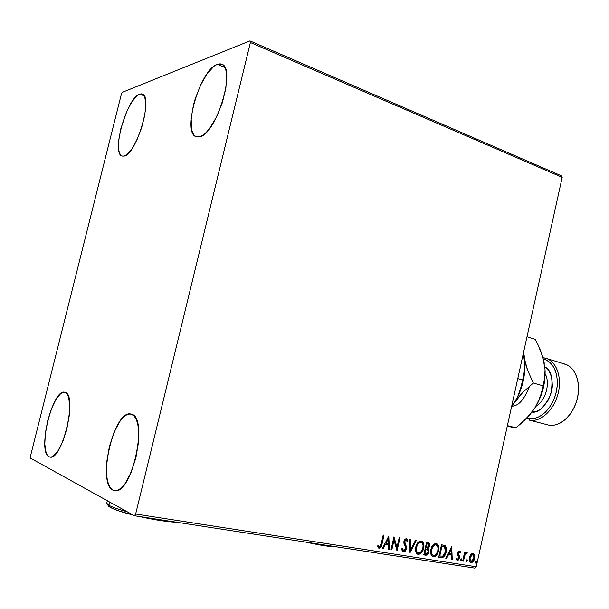 <?xml version="1.0" encoding="UTF-8"?>
<svg xmlns="http://www.w3.org/2000/svg" width="609" height="609" viewBox="0 0 609 609"><rect width="100%" height="100%" fill="white"/><g stroke="black" fill="none" stroke-linecap="round" stroke-linejoin="round"><path stroke-width="0.91" d="M139.598 94.106L142.179 93.969C153.62 95.872 136.462 154.77 124.114 156.094L122.105 156.049L120.491 154.823L119.318 152.478L118.633 149.114L118.778 139.903L120.864 128.568L126.9 111.135L132.039 101.65L137.231 95.552L139.598 94.106L141.699 93.839L143.435 94.783L144.736 96.907L145.833 104.398L144.767 115.2L141.676 127.601L137.063 139.575L131.696 149.182L126.436 154.937L124.114 156.094L122.196 156.087C111.005 154.024 126.763 97.843 139.598 94.106L144.242 95.872L139.598 94.106M112.893 490.138L116.152 490.679L112.893 490.138L110.549 488.098L108.684 484.703L107.351 480.113L106.59 474.518L106.849 461.18L109.376 446.633L113.799 432.915L119.509 421.953L122.607 418.025L125.713 415.353L128.72 414.051L131.514 414.189C148.779 417.104 131.681 495.376 114.606 490.694L112.893 490.138C96.679 483.188 114.203 409.377 130.813 414.013L133.98 415.795L136.02 418.825L137.55 423.186L138.494 428.721L138.464 442.461L135.876 457.854L131.156 472.378L125.066 483.622L121.83 487.436L118.641 489.826L115.619 490.732L112.893 490.138M48.986 456.773L50.92 457.115L48.986 456.773L47.319 455.205L46.04 452.472L44.8 444.068L45.401 432.87L47.723 420.522L51.438 408.776L56.005 399.314L60.786 393.505L63.047 392.295L65.094 392.31C77.746 394.229 62.339 460.899 49.999 457.108L48.986 456.773C37.119 451.931 52.61 388.534 64.676 392.204L66.853 393.559L68.246 396.017L69.73 404.209L69.266 415.681L66.883 428.629L62.963 440.962L58.152 450.645L53.234 456.179L50.981 457.108L48.986 456.773M217.306 64.303L221.569 64.12C236.688 67.378 216.165 134.81 199.524 136.842L196.73 136.903L194.416 135.579L192.657 132.937L191.515 129.093L191.173 118.481L193.38 105.311L195.352 98.346L200.688 84.879L207.243 73.59L214.086 66.16L217.306 64.303L220.222 63.816L222.711 64.752L224.675 67.081L226.023 70.751L226.693 75.623L225.87 88.183L222.315 102.754L216.591 116.936L209.671 128.4L206.116 132.526L202.69 135.373L199.524 136.842L196.357 136.797C181.573 133.485 199.996 69.616 217.306 64.303L224.85 67.416L217.306 64.303M250.39 42.516L562.191 177.333L476.238 566.781L135.647 514.034L250.39 42.516L249.949 40.887L122.333 92.302L121.389 94.075L30.45 456.286L30.488 458.158L134.361 515.747L474.754 568.113L476.238 566.781L562.191 177.333L561.369 175.788L249.949 40.887L122.333 92.302L121.389 94.075L30.45 456.286L30.488 458.158L134.361 515.747L135.647 514.034L250.39 42.516L249.949 40.887L561.369 175.788L562.191 177.333L250.39 42.516M470.757 554.357L469.196 558.24L469.92 561.879L471.008 562.495L472.287 562.252L474.213 559.854L474.868 555.781L473.635 553.391L472.455 553.2L471.267 553.825L469.333 557.433C468.816 559.663 469.227 561.308 470.574 562.373L471.008 562.495C472.934 562.236 474.167 560.843 474.716 558.301L474.708 554.997L473.444 553.299L470.757 554.357M462.68 561.026L463.419 561.14L465.154 554.426L467.232 552.561L466.273 552.234L465.124 553.436L465.421 552.112L464.682 551.99L462.68 561.026L463.419 561.14L464.895 555.02L466.669 553.459L467.232 552.561L466.859 552.196L465.124 553.436L465.421 552.112L464.682 551.99L462.68 561.026M459.567 550.985L458.311 551.602L457.549 553.497L457.648 554.959L458.767 557.014L458.577 558.407L457.511 559.222L456.704 558.103L456.088 558.879L457.351 560.349L458.432 559.976L459.384 558.43L459.574 556.542L458.341 553.429L459.201 552.112L460.107 553.216L460.716 552.508L459.985 551.183L459.567 550.985L457.618 553.132L457.549 554.571L458.752 557.905L457.511 559.222L456.704 558.103L456.088 558.879L457.351 560.349L459.506 557.981L459.574 556.542L458.371 554.061L458.379 553.208L459.369 552.112L460.107 553.216L460.716 552.508L459.567 550.985M441 557.616L442.796 557.494L444.38 556.2L445.681 553.741L446.427 550.369L446.313 547.811L445.506 546.052L441.495 544.705L438.693 557.25L441 557.616C443.74 557.562 445.461 555.735 446.153 552.112C446.831 549.577 446.534 547.468 445.248 545.793L441.495 544.705L438.693 557.25L441 557.616M423.765 554.906L426.863 555.104L427.83 554.373L428.972 552.013L429.025 550.003L428.104 548.526L429.429 546.737L429.741 544.164L428.964 542.786L426.604 542.238L423.765 554.906L425.79 555.225C427.434 555.157 428.492 554.091 428.972 552.013L428.104 548.526L429.649 545.991L428.683 542.657L426.604 542.238L423.765 554.906M410.002 552.744L416.297 540.533L415.445 540.389L410.763 549.668L410.436 539.566L409.575 539.422L410.002 552.744L416.297 540.533L415.445 540.389L410.763 549.668L410.436 539.566L409.575 539.422L410.002 552.744M391.823 549.881L393.993 540.274L397.076 550.711L399.984 537.831L399.184 537.701L397.007 547.308L393.932 536.834L391.008 549.752L391.823 549.881L391.031 549.661L391.823 549.881L393.993 540.274L397.076 550.711L399.984 537.831L399.184 537.701L397.007 547.308L393.932 536.834L391.008 549.752L391.823 549.881M381.234 543.708L380.145 546.555L379.057 546.783L377.999 545.458L377.352 546.395L378.882 548.184L380.937 547.202L384.02 535.189L383.198 535.06L381.234 543.708L379.331 546.882L377.999 545.458L377.352 546.395L379.034 548.214C380.823 547.796 381.82 546.38 382.026 543.966L384.02 535.189L383.198 535.06L381.234 543.708M388.786 535.981L382.437 548.404L383.327 548.549L385.368 544.56L388.352 545.032L388.496 549.356L389.379 549.501L388.786 535.981L382.437 548.404L383.327 548.549L385.368 544.56L388.352 545.032L388.496 549.356L389.379 549.501L388.786 535.981M403.364 552.036L405.259 551.122L406.332 548.915L406.34 546.555L404.665 541.782L405.914 539.871L406.759 540.343L407.17 541.744L407.969 541.058L407.528 539.49L406.454 538.562L404.818 539.33L403.836 541.766L403.988 543.616L405.564 547.468L405.229 549.63L403.6 550.711L402.45 548.313L401.658 548.861L402.29 551.297L403.364 552.036L402.945 551.868L403.364 552.036L406.332 548.915L404.741 541.325L406.15 539.879L407.17 541.744L407.969 541.058L406.743 538.645L403.927 541.249L403.896 543.274L405.564 547.468L405.541 548.77L403.6 550.711L402.45 548.313L401.658 548.861L403.364 552.036M415.772 547.11L415.544 550.536L416.632 553.459L418.223 554.373L420.103 553.984L421.717 552.523L423.628 548.313L423.674 543.776L422.775 541.919L420.933 540.975L418.786 541.744L416.952 543.974L415.772 547.11C415.018 550.262 415.62 552.622 417.576 554.182L418.223 554.373C421.063 553.954 422.859 551.937 423.628 548.313C424.412 545.116 423.795 542.733 421.786 541.18L421.169 541.005C418.337 541.439 416.541 543.472 415.772 547.11M430.86 549.539L430.632 552.942L431.697 555.827L433.258 556.733L435.108 556.352L436.691 554.898L438.571 550.726L438.617 546.227L437.734 544.393L435.937 543.456L433.821 544.225L432.025 546.433L430.86 549.539C430.114 552.683 430.708 555.02 432.641 556.55L433.258 556.733C436.044 556.314 437.818 554.312 438.571 550.726C439.34 547.544 438.739 545.184 436.76 543.654L436.158 543.487C433.387 543.921 431.621 545.938 430.86 549.539M451.733 546.395L445.803 558.369L446.625 558.499L448.529 554.654L451.284 555.096L451.406 559.252L452.221 559.382L451.733 546.395L445.803 558.369L446.625 558.499L448.529 554.654L451.284 555.096L451.406 559.252L452.221 559.382L451.733 546.395M460.518 559.778L460.663 560.767L461.196 560.851L461.614 558.986L460.632 559.427L460.914 560.912L461.759 559.976L461.477 558.879L460.518 559.778M466.205 560.676L466.349 561.658L466.875 561.742L467.293 559.884L466.25 560.501L466.593 561.803L467.43 560.866L467.149 559.778L466.205 560.676M475.378 562.122L475.522 563.104L476.048 563.188L476.459 561.338L475.492 561.772L475.766 563.241L476.596 562.313L476.314 561.232L475.378 562.122M383.586 535.121L381.615 543.807L382.026 543.966L381.615 543.807C381.409 546.212 380.412 547.628 378.623 548.054L379.833 547.757L380.983 546.106L383.586 535.121M378.189 546.182L378.92 546.715M388.534 536.483L388.968 549.333L389.379 549.501L388.489 549.257L388.968 549.333L388.534 536.483M387.933 544.872L384.957 544.393L385.368 544.56L384.957 544.393L382.916 548.382L383.327 548.549L382.482 548.313L382.916 548.382L384.957 544.393L387.933 544.872M387.735 538.957L385.604 543.121L386.015 543.281L385.604 543.121L387.735 538.957L388.146 539.117L388.298 543.654L386.015 543.281L388.146 539.117L387.735 538.957M393.84 537.245L397.007 547.308L393.84 537.245M399.55 537.762L396.748 550.155L399.55 537.762M393.581 540.114L393.993 540.274L393.581 540.114L391.404 549.714L393.581 540.114M402.884 550.437L402.085 548.564L403.28 550.589M406.469 538.569L407.969 541.058L407.078 541.31L407.55 540.906L407.109 539.33M406.013 539.825L404.323 541.165L406.332 548.915L405.914 548.747L402.945 551.868L404.84 550.955L405.914 548.747L405.914 546.387L404.764 543.631M404.467 543L404.399 540.883L405.617 539.711M410.024 539.498L410.344 549.501L410.763 549.668L410.344 549.501L410.024 539.498M415.833 540.457L409.979 552.066L415.833 540.457M421.474 541.074C423.392 542.672 423.971 545.032 423.202 548.153L423.628 548.313L423.202 548.153C422.44 551.769 420.636 553.787 417.804 554.205L420.537 553.178L423.065 548.717L423.247 543.616L421.618 541.15M417.736 552.82L416.107 550.673L416.137 547.072C415.528 549.6 416.008 551.495 417.576 552.759L417.865 552.858M416.251 546.616L417.667 543.662L419.73 542.177M420.043 542.132L421.337 542.436C422.973 543.677 423.476 545.595 422.844 548.184C422.243 551.115 420.789 552.736 418.49 553.063L418.002 552.919C416.427 551.663 415.947 549.767 416.564 547.232L416.137 547.072L416.564 547.232C417.173 544.309 418.627 542.665 420.91 542.307L420.484 542.155C418.2 542.512 416.754 544.149 416.137 547.072M421.04 542.337L420.484 542.155M428.53 542.627L429.649 545.991L429.223 545.831L427.678 548.359L428.546 551.845C428.066 553.924 427.008 554.997 425.364 555.058L423.788 554.807L426.848 554.708L428.47 552.173L428.599 549.843L427.678 548.359L429.284 545.519L428.713 542.764M425.858 548.922L427.488 549.432L428.196 551.883L425.721 553.87L424.831 553.726L424.412 553.566L425.463 548.854L427.929 549.843L428.036 552.424L426.909 553.802L424.831 553.726L425.889 549.021L425.463 548.854L424.412 553.566L424.831 553.726L425.889 549.021L427 549.234M427.472 543.639L427.998 543.814M425.752 547.56L426.665 543.51L428.294 543.913L428.873 545.885L426.582 547.788L425.752 547.56L426.178 547.719L427.092 543.662L426.665 543.51L425.752 547.56M427.899 543.799L428.843 544.461L428.721 546.395L427.693 547.719L426.178 547.719L427.092 543.662L427.899 543.799M436.447 543.548C438.328 545.131 438.899 547.468 438.137 550.559L438.571 550.726L438.137 550.559C437.384 554.144 435.618 556.146 432.832 556.565L435.519 555.545L437.841 551.685L438.381 547.148L437.833 545.085L436.592 543.631M432.778 555.195L431.172 553.071L431.119 549.957L432.443 546.494L434.735 544.652M435.047 544.606L436.31 544.895C437.924 546.121 438.427 548.024 437.802 550.597C437.201 553.497 435.778 555.111 433.524 555.438L433.052 555.301C431.499 554.061 431.027 552.18 431.636 549.661L431.21 549.501C430.601 552.02 431.073 553.901 432.626 555.134L432.915 555.233M436.021 544.804L435.481 544.621C433.235 544.979 431.811 546.608 431.21 549.501L431.636 549.661C432.238 546.768 433.661 545.139 435.907 544.781L435.481 544.621M441.464 557.501L443.596 556.451L445.43 553.048L446.009 548.481L445.293 546.189L444.121 545.207L444.821 545.634C446.1 547.308 446.397 549.417 445.719 551.952L446.153 552.112L445.719 551.952C445.027 555.568 443.314 557.402 440.573 557.448L441.015 557.501M441.54 545.953L442.05 546.037L441.54 545.953L439.317 555.918L441.54 545.953L441.974 546.113L441.54 545.953M442.317 546.09L443.146 546.281M439.744 556.086L441.974 546.113L444.037 546.6L444.585 546.912L445.392 551.99L442.682 556.215L439.317 555.918L439.744 556.086L441.974 546.113L444.349 546.753L445.415 548.176L445.621 550.566L444.821 553.794L442.941 556.101L439.744 556.086M443.71 546.486L442.043 546.037M451.444 546.981L451.787 559.214L452.221 559.382L451.398 559.153L451.787 559.214L451.444 546.981M450.85 554.936L448.102 554.495L448.529 554.654L448.102 554.495L446.199 558.331L446.625 558.499L445.849 558.278L448.102 554.495L450.85 554.936M450.69 549.249L448.704 553.269L449.137 553.429L448.704 553.269L450.69 549.249L451.124 549.409L451.246 553.764L449.137 553.429L451.124 549.409L450.69 549.249M459.49 550.978L460.716 552.508L459.947 552.736L460.282 552.348L459.49 550.978M459.102 552.013L457.938 553.048L458.379 553.208L457.938 553.048L457.938 553.901L459.574 556.542L459.14 556.375L459.072 557.814L459.506 557.981L459.072 557.814L456.917 560.181L457.351 560.349L456.902 560.181L458.303 559.496L459.072 557.814L459.087 556.169L457.892 553.482L458.295 552.279L459.079 551.998M456.438 558.445L457.275 559.131M461.203 558.849L461.759 559.976L461.325 559.808L460.64 560.737L461.272 559.991L461.203 558.849M464.964 552.036L464.69 553.276L465.124 553.436L464.69 553.276L464.964 552.036M466.593 552.15L467.232 552.561L466.288 553.216L466.593 552.15M466.037 553.124L464.461 554.86L464.895 555.02L464.461 554.86L463.655 557.943L464.096 558.103L463.655 557.943L462.985 560.973L463.419 561.14L462.695 560.927L464.583 554.563L465.938 553.086M466.882 559.755L467.43 560.866L466.319 561.627L466.996 560.706L466.882 559.755M472.447 561.635L473.772 559.694L474.419 557.288L474.266 554.829L473.163 553.216L474.708 554.997L474.266 554.829L474.274 558.133L474.716 558.301L474.274 558.133C473.733 560.676 472.493 562.077 470.574 562.328L472.051 561.962M470.376 561.064L469.501 559.199L470.003 556.215L471.427 554.365L473.071 554.365L473.985 558.187L471.252 561.391L469.63 557.402L470.803 561.224L470.019 559.93L470.072 557.562L472.82 554.297L472.378 554.137L469.63 557.402L470.072 557.562L470.719 555.827L472.127 554.38L473.262 554.464L474.03 555.804L473.985 558.187L473.018 560.409L471.731 561.376L470.81 561.232M472.782 554.281L472.378 554.137M476.048 561.209L476.596 562.313L476.154 562.153L475.492 563.066L476.048 561.209M388.298 543.654L386.015 543.281L388.146 539.117L388.298 543.654M422.844 548.184L422.265 549.98L420.317 552.553L418.68 553.086L417.226 552.317L416.526 550.833L416.472 547.689L417.576 544.591L419.091 542.847L420.91 542.307L422.402 543.411L423.042 545.428L422.844 548.184M437.802 550.597L437.232 552.378L435.313 554.928L433.707 555.454L432.283 554.7L431.598 553.231L431.545 550.117L432.634 547.042L434.126 545.314L435.907 544.781L437.369 545.87L438 547.872L437.802 550.597M451.246 553.764L449.137 553.429L451.124 549.409L451.246 553.764M135.647 514.034L476.238 566.781L474.754 568.113L134.361 515.747L135.647 514.034M528.856 420.004L548.762 425.12L529.723 420.187L528.97 418.482L526.922 417.957L528.97 418.482L529.723 420.187L528.856 420.004L546.661 424.58M543.403 357.818L545.923 358.313C556.542 361.213 562.328 377.61 557.981 393.962C553.771 410.344 540.556 422.319 529.723 420.187C541.013 422.44 554.776 409.271 558.438 392.059C562.267 374.87 554.906 358.815 543.403 357.818L543.076 358.077L543.403 357.818M512.314 406.165C518.807 405.8 524.555 399.123 529.556 386.144M544.811 366.808C551.548 370.234 553.52 379.453 550.734 394.457C544.454 407.292 538.211 413.168 532.007 412.087L536.887 411.189L540.145 409.484L543.243 406.949L548.458 399.831L551.693 390.948L552.386 386.273L551.792 377.428L548.701 370.386L544.811 366.808M523.314 353.479L524.806 363.794L523.938 374.908L522.697 380.016L517.772 378.608L522.697 380.016L519.842 391.511L517.46 397.235L511.552 406.759L514.247 402.93C522.225 389.935 525.689 376.05 524.638 361.266C525.689 376.05 522.225 389.935 514.247 402.93L522.781 392.402L533.355 383.046L527.668 370.439L524.197 357.826L524.684 369.496L521.548 385.771L517.46 397.235L511.91 406.287L518.175 397.532L522.781 392.402L533.355 383.046L527.668 370.439L525.59 364.113L523.611 352.147L524.204 357.833L523.314 353.479M523.298 353.54L524.197 357.826M511.225 408.258L514.247 402.93L511.225 408.258M533.88 409.522L534.641 408.395C542.025 396.649 545.504 383.891 545.078 370.127L544.644 380.808L542.094 392.478L537.549 403.44L533.926 409.461M508.142 426.178L507.274 426.163M543.228 358.823L545.055 369.792L544.362 380.8L542.018 391.518L537.854 402.793L534.641 408.395L529.952 414.615L521.205 423.377L515.892 427.762L507.228 426.376L515.892 427.762L507.396 425.622L515.892 427.762L526.206 418.688L534.641 408.395L540.274 397.159L543.228 385.862L533.355 383.046L543.228 385.862L545.017 375.441L545.055 369.792L542.969 357.696L544.294 363.337M540.906 351.538L542.969 357.696L538.333 345.432L540.906 351.538M535.349 339.365L538.333 345.432L535.349 339.365L527.006 336.739L535.349 339.365M535.966 406.272C545.443 401.301 550.62 383.023 545.139 373.835M562.191 363.527C571.097 365.019 576.472 371.81 578.314 383.921C579.243 395.142 576.418 405.358 569.841 414.569C563.333 422.692 556.306 426.209 548.762 425.12C559.701 427.29 572.947 415.528 577.088 399.359C581.374 383.221 575.452 366.968 564.733 364.03L545.923 358.313M578.413 391.701L577.56 397.624L575.878 403.432L573.434 408.89M543.357 359.112L545.915 359.911L549.432 362.028L552.439 365.202L554.807 369.32L556.443 374.223L557.258 379.727L557.227 385.596L556.344 391.61L554.632 397.502L552.173 403.044L549.067 408L545.451 412.179L541.462 415.414L537.275 417.584L533.058 418.619L528.97 418.482C539.498 420.553 552.325 408.593 556.116 392.599C560.044 376.636 553.878 361.099 543.357 359.112M573.183 409.339C576.358 403.508 578.124 397.274 578.481 390.643M337.249 546.958L324.369 545.725L305.878 542.132C320.037 545.299 330.489 546.905 337.249 546.958M107.298 504.199L108.661 506.323L110.221 507.396L108.927 505.31L107.298 504.199L106.872 502.707M107.351 500.765L106.704 503.407L108.927 505.31L109.719 502.082L108.927 505.31C112.353 507.198 118.466 509.36 127.258 511.804C118.466 509.36 112.353 507.198 108.927 505.31L110.221 507.396L108.425 506.094M176.739 522.263L160.228 520.543L139.004 516.455C154.694 519.957 167.269 521.89 176.739 522.263M133.082 515.031L118.009 510.654L110.221 507.396C114.363 509.649 121.983 512.199 133.082 515.031M379.133 546.821L378.722 546.654M403.386 550.643L402.968 550.475M418.002 552.919L417.576 552.759M433.052 555.301L432.626 555.134M444.532 545.36L444.136 545.215M459.483 552.142L459.049 551.982M457.359 559.176L456.925 559.016M466.441 553.269L466.007 553.109M470.963 561.308L470.521 561.148"/></g></svg>
